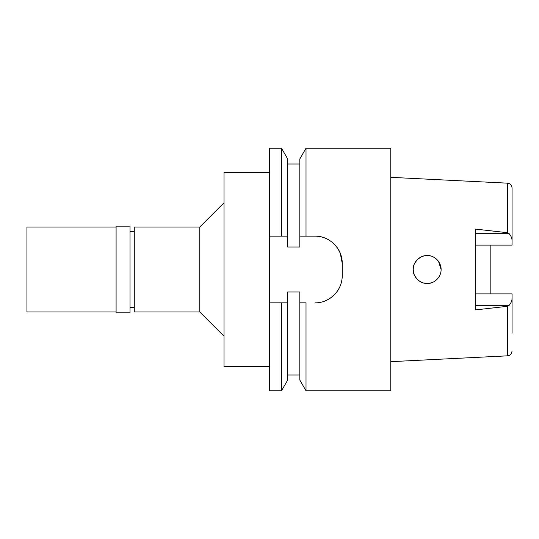 <?xml version="1.0" encoding="UTF-8"?>
<svg xmlns="http://www.w3.org/2000/svg" width="539" height="539" viewBox="0 0 539 539"><rect width="100%" height="100%" fill="white"/><g stroke="black" fill="none" stroke-linecap="round" stroke-linejoin="round"><path stroke-width="0.81" d="M512.05 333.169L512.05 293.91L512.05 333.169M490.827 293.903L490.827 245.09M490.827 245.097L490.827 293.91M475.667 245.097L512.05 245.097L512.05 188.01C511.767 185.147 510.231 183.536 507.442 183.166L390.775 177.331M512.05 240.219C511.935 238.07 510.979 235.893 509.18 233.697L507.442 232.7L475.667 229.115L475.667 309.885L507.442 306.3L509.18 305.303C510.979 303.107 511.935 300.93 512.05 298.781M507.442 306.3L507.442 355.834L390.775 361.669M432.332 282.449L430.257 283.096M430.284 283.09L429.92 283.17M427.75 283.433L426.234 283.413M426.201 283.413L424.867 283.258M420.326 281.654L419.362 281.068M418.069 280.078L417.422 279.485M417.146 279.209L414.774 275.914M414.201 274.661L413.211 269.5L413.4 267.216M413.851 265.336L413.999 264.871M414.579 263.47L414.248 264.225M414.774 263.079L417.402 259.535M417.354 259.582L421.154 256.914M421.956 256.557L424.22 255.863M427.299 255.553L429.091 255.688M430.115 255.87L431.018 256.099M433.652 257.157L434.656 257.743M435.539 258.349L436.462 259.111M436.509 259.151L436.994 259.616M437.432 260.067L438.072 260.822M438.578 261.496L441.104 269.5C441.286 262.042 434.239 255.082 427.184 255.553C419.996 255.163 412.759 262.325 413.211 269.5C412.759 276.547 419.8 283.763 427.151 283.447C434.259 283.918 441.273 276.972 441.104 269.5L440.309 264.865M439.44 262.897L438.746 261.738M438.726 261.711L437.513 260.155M436.92 259.542L434.757 257.804M434.582 257.696L434.016 257.359M430.257 255.904L427.966 255.574M426.127 255.594L425.669 255.634M425.123 255.702L423.89 255.944M421.842 256.604L421.114 256.935M419.457 281.129L422.495 282.645M425.722 283.373L427.515 283.44M437.58 278.764L438.005 278.265M439.15 276.622L440.033 274.863M413.844 273.657L413.4 271.784L413.844 273.664M414.248 274.775L414.626 275.618L414.248 274.775M414.201 264.339L414.606 263.423M415.643 261.631L417.422 259.515M420.757 257.11L423.337 256.086M426.214 255.587L427.265 255.553M428.215 255.594L428.774 255.648M435.202 258.107L436.59 259.225M437.54 260.189L438.658 261.61M439.534 263.072L441.104 269.5M438.658 277.39L438.396 277.76M435.532 280.651L434.858 281.129M430.095 283.137L429.105 283.312M426.187 283.413L425.621 283.359M425.332 283.325L424.247 283.137M421.875 282.409L421.485 282.241M134.278 231.602L130.034 231.602M134.278 307.398L130.034 307.398M134.278 227.054L134.278 311.946L199.767 311.946L199.767 227.054L134.278 227.054M224.022 202.799L199.767 227.054M224.022 336.201L199.767 311.946M269.5 172.48L224.022 172.48L224.022 366.52L269.5 366.52M281.499 390.775L287.691 380.056L287.691 302.851L269.5 302.851L269.5 390.775L281.499 390.775L281.499 302.851L269.5 302.851L269.5 148.225L281.499 148.225L281.499 236.149L287.691 236.149L287.691 158.944L281.499 148.225M287.691 236.149L287.691 247.003L299.819 247.003L299.819 158.944L306.011 148.225L390.775 148.225L390.775 390.775L306.011 390.775L306.011 302.851L299.819 302.851L299.819 291.997L287.691 291.997L287.691 302.851L281.499 302.851M306.011 302.851L303.902 302.851M339.024 288.466A27.287 27.287 0 0 1 325.334 300.809M336.835 247.105A27.287 27.287 0 0 1 342.265 263.436L340.21 253.054L337.683 248.297L334.274 244.14C328.446 238.689 322.012 236.021 314.978 236.149A27.287 27.287 0 0 1 325.435 238.231M299.819 236.149L306.011 236.149L299.819 236.149M281.499 236.149L269.5 236.149M299.819 302.851L299.819 380.056L306.011 390.775M314.978 302.851C321.951 302.979 328.352 300.351 334.173 294.961C339.476 289.463 342.171 283.002 342.265 275.564L342.265 263.436M306.011 148.225L306.011 236.149L314.978 236.149M475.667 293.91L512.05 293.91M130.034 312.856L130.034 226.144L116.087 226.144L116.087 312.856L130.034 312.856M116.087 227.054L26.95 227.054L26.95 311.946L116.087 311.946M507.442 232.7L507.442 183.166M475.667 233.697L509.18 233.697M509.18 305.303L475.667 305.31M287.691 375.009L299.819 375.009M287.691 163.991L299.819 163.991M507.442 355.834L508.493 355.666C508.149 355.834 511.471 355.295 512.05 350.99"/></g></svg>
